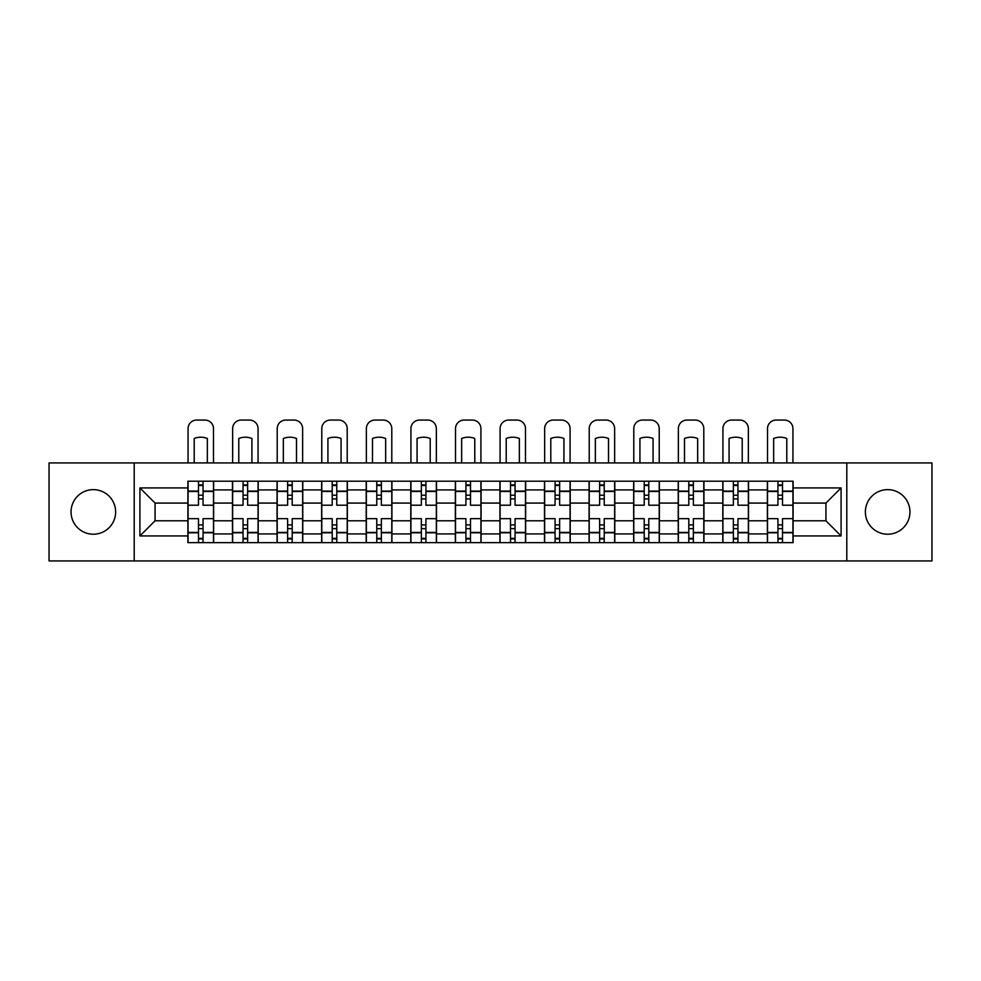 <?xml version="1.0" encoding="UTF-8"?>
<svg xmlns="http://www.w3.org/2000/svg" width="981" height="981" viewBox="0 0 981 981"><rect width="100%" height="100%" fill="white"/><g stroke="black" fill="none" stroke-linecap="round" stroke-linejoin="round"><path stroke-width="1.47" d="M887.658 489.642A22.281 22.281 0 0 0 865.377 511.935A22.281 22.281 0 0 0 887.658 534.216A22.281 22.281 0 0 0 909.951 511.935A22.281 22.281 0 0 0 887.658 489.642M93.342 489.642A22.281 22.281 0 0 0 71.049 511.935A22.281 22.281 0 0 0 93.342 534.216A22.281 22.281 0 0 0 115.623 511.935A22.281 22.281 0 0 0 93.342 489.642M846.799 560.936L931.95 560.936L931.95 462.922L49.05 462.922L49.05 560.936L846.799 560.936L846.799 462.922M232.485 542.64L232.485 489.924L213.625 489.924L213.625 542.64M213.625 489.924L213.625 481.217M232.485 489.924L232.485 481.217M258.199 481.217L258.199 542.64M277.059 542.64L277.059 481.217M302.773 481.217L302.773 542.64M321.633 542.64L321.633 481.217M347.348 481.217L347.348 542.64M366.207 542.64L366.207 481.217M391.922 481.217L391.922 542.64M410.781 542.64L410.781 481.217M436.496 481.217L436.496 542.64M455.356 542.64L455.356 481.217M481.07 481.217L481.07 542.64M499.93 542.64L499.93 481.217M525.644 481.217L525.644 542.64M544.504 542.64L544.504 481.217M570.219 481.217L570.219 542.64M589.078 542.64L589.078 481.217M614.793 481.217L614.793 542.64M633.652 542.64L633.652 481.217M659.367 481.217L659.367 542.64M678.227 542.64L678.227 481.217M703.941 481.217L703.941 542.64M722.801 542.64L722.801 481.217M748.515 481.217L748.515 542.64M767.375 542.64L767.375 481.217M767.375 520.788L748.515 520.788M722.801 520.788L703.941 520.788M678.227 520.788L659.367 520.788M633.652 520.788L614.793 520.788M589.078 520.788L570.219 520.788M544.504 520.788L525.644 520.788M499.93 520.788L481.07 520.788M455.356 520.788L436.496 520.788M410.781 520.788L391.922 520.788M366.207 520.788L347.348 520.788M321.633 520.788L302.773 520.788M277.059 520.788L258.199 520.788M232.485 520.788L213.625 520.788M767.375 503.069L748.515 503.069M722.801 503.069L703.941 503.069M678.227 503.069L659.367 503.069M633.652 503.069L614.793 503.069M589.078 503.069L570.219 503.069M544.504 503.069L525.644 503.069M499.93 503.069L481.07 503.069M455.356 503.069L436.496 503.069M410.781 503.069L391.922 503.069M366.207 503.069L347.348 503.069M321.633 503.069L302.773 503.069M277.059 503.069L258.199 503.069M232.485 503.069L213.625 503.069M155.059 520.788L187.911 520.788L187.911 503.069L155.059 503.069L155.059 520.788L139.915 535.933L139.915 487.925L187.911 487.925L187.911 503.069M793.089 503.069L793.089 520.788L825.941 520.788L825.941 503.069L793.089 503.069L793.089 481.217L187.911 481.217L187.911 487.925M793.089 487.925L841.085 487.925L841.085 535.933L793.089 535.933L793.089 520.788M187.911 520.788L187.911 542.64L793.089 542.64L793.089 535.933M187.911 535.933L139.915 535.933M134.201 560.936L134.201 462.922M203.055 538.361L198.481 538.361M198.481 485.497L203.055 485.497M247.629 538.361L243.055 538.361M243.055 485.497L247.629 485.497M292.203 538.361L287.629 538.361M287.629 485.497L292.203 485.497M336.777 538.361L332.203 538.361M332.203 485.497L336.777 485.497M381.351 538.361L376.778 538.361M376.778 485.497L381.351 485.497M425.926 538.361L421.352 538.361M421.352 485.497L425.926 485.497M470.5 538.361L465.926 538.361M465.926 485.497L470.5 485.497M515.074 538.361L510.5 538.361M510.5 485.497L515.074 485.497M559.648 538.361L555.074 538.361M555.074 485.497L559.648 485.497M604.222 538.361L599.649 538.361M599.649 485.497L604.222 485.497M648.797 538.361L644.223 538.361M644.223 485.497L648.797 485.497M693.371 538.361L688.797 538.361M688.797 485.497L693.371 485.497M737.945 538.361L733.371 538.361M733.371 485.497L737.945 485.497M782.519 538.361L777.945 538.361M777.945 485.497L782.519 485.497M139.915 487.925L155.059 503.069M825.941 520.788L841.085 535.933M825.941 503.069L841.085 487.925M213.49 542.64L213.49 505.215L203.055 505.215L203.055 481.217M198.481 481.217L198.481 505.215L188.058 505.215L188.058 481.217M213.49 505.215L213.49 481.217M188.058 542.64L188.058 518.642L198.481 518.642L198.481 542.64M203.055 542.64L203.055 518.642L213.49 518.642M198.481 498.924L203.055 498.924M188.058 518.642L188.058 505.215M203.055 524.933L198.481 524.933M203.055 538.937L198.481 538.937M198.481 528.649L203.055 528.649M203.055 495.209L198.481 495.209M198.481 484.933L203.055 484.933M213.49 462.922L213.49 428.636A8.571 8.571 0 0 0 204.919 420.064L196.629 420.064A8.571 8.571 0 0 0 188.058 428.636L188.058 462.922M194.201 462.922L194.201 438.47A17.719 17.719 0 0 1 207.347 438.47L207.347 462.922M258.064 542.64L258.064 505.215L247.629 505.215L247.629 481.217M243.055 481.217L243.055 505.215L232.632 505.215L232.632 481.217M258.064 505.215L258.064 481.217M232.632 542.64L232.632 518.642L243.055 518.642L243.055 542.64M247.629 542.64L247.629 518.642L258.064 518.642M243.055 498.924L247.629 498.924M232.632 518.642L232.632 505.215M247.629 524.933L243.055 524.933M247.629 538.937L243.055 538.937M243.055 528.649L247.629 528.649M247.629 495.209L243.055 495.209M243.055 484.933L247.629 484.933M258.064 462.922L258.064 428.636A8.571 8.571 0 0 0 249.493 420.064L241.203 420.064A8.571 8.571 0 0 0 232.632 428.636L232.632 462.922M238.775 462.922L238.775 438.47A17.719 17.719 0 0 1 251.921 438.47L251.921 462.922M302.639 542.64L302.639 505.215L292.203 505.215L292.203 481.217M287.629 481.217L287.629 505.215L277.206 505.215L277.206 481.217M302.639 505.215L302.639 481.217M277.206 542.64L277.206 518.642L287.629 518.642L287.629 542.64M292.203 542.64L292.203 518.642L302.639 518.642M287.629 498.924L292.203 498.924M277.206 518.642L277.206 505.215M292.203 524.933L287.629 524.933M292.203 538.937L287.629 538.937M287.629 528.649L292.203 528.649M292.203 495.209L287.629 495.209M287.629 484.933L292.203 484.933M302.639 462.922L302.639 428.636A8.571 8.571 0 0 0 294.067 420.064L285.778 420.064A8.571 8.571 0 0 0 277.206 428.636L277.206 462.922M283.35 462.922L283.35 438.47A17.719 17.719 0 0 1 296.495 438.47L296.495 462.922M347.213 542.64L347.213 505.215L336.777 505.215L336.777 481.217M332.203 481.217L332.203 505.215L321.78 505.215L321.78 481.217M347.213 505.215L347.213 481.217M321.78 542.64L321.78 518.642L332.203 518.642L332.203 542.64M336.777 542.64L336.777 518.642L347.213 518.642M332.203 498.924L336.777 498.924M321.78 518.642L321.78 505.215M336.777 524.933L332.203 524.933M336.777 538.937L332.203 538.937M332.203 528.649L336.777 528.649M336.777 495.209L332.203 495.209M332.203 484.933L336.777 484.933M347.213 462.922L347.213 428.636A8.571 8.571 0 0 0 338.641 420.064L330.352 420.064A8.571 8.571 0 0 0 321.78 428.636L321.78 462.922M327.924 462.922L327.924 438.47A17.719 17.719 0 0 1 341.069 438.47L341.069 462.922M391.787 542.64L391.787 505.215L381.351 505.215L381.351 481.217M376.778 481.217L376.778 505.215L366.354 505.215L366.354 481.217M391.787 505.215L391.787 481.217M366.354 542.64L366.354 518.642L376.778 518.642L376.778 542.64M381.351 542.64L381.351 518.642L391.787 518.642M376.778 498.924L381.351 498.924M366.354 518.642L366.354 505.215M381.351 524.933L376.778 524.933M381.351 538.937L376.778 538.937M376.778 528.649L381.351 528.649M381.351 495.209L376.778 495.209M376.778 484.933L381.351 484.933M391.787 462.922L391.787 428.636A8.571 8.571 0 0 0 383.203 420.064L374.926 420.064A8.571 8.571 0 0 0 366.354 428.636L366.354 462.922M372.498 462.922L372.498 438.47A17.719 17.719 0 0 1 385.643 438.47L385.643 462.922M436.349 542.64L436.349 505.215L425.926 505.215L425.926 481.217M421.352 481.217L421.352 505.215L410.929 505.215L410.929 481.217M436.349 505.215L436.349 481.217M410.929 542.64L410.929 518.642L421.352 518.642L421.352 542.64M425.926 542.64L425.926 518.642L436.349 518.642M421.352 498.924L425.926 498.924M410.929 518.642L410.929 505.215M425.926 524.933L421.352 524.933M425.926 538.937L421.352 538.937M421.352 528.649L425.926 528.649M425.926 495.209L421.352 495.209M421.352 484.933L425.926 484.933M436.349 462.922L436.349 428.636A8.571 8.571 0 0 0 427.777 420.064L419.5 420.064A8.571 8.571 0 0 0 410.929 428.636L410.929 462.922M417.072 462.922L417.072 438.47A17.719 17.719 0 0 1 430.205 438.47L430.205 462.922M480.923 542.64L480.923 505.215L470.5 505.215L470.5 481.217M465.926 481.217L465.926 505.215L455.503 505.215L455.503 481.217M480.923 505.215L480.923 481.217M455.503 542.64L455.503 518.642L465.926 518.642L465.926 542.64M470.5 542.64L470.5 518.642L480.923 518.642M465.926 498.924L470.5 498.924M455.503 518.642L455.503 505.215M470.5 524.933L465.926 524.933M470.5 538.937L465.926 538.937M465.926 528.649L470.5 528.649M470.5 495.209L465.926 495.209M465.926 484.933L470.5 484.933M480.923 462.922L480.923 428.636A8.571 8.571 0 0 0 472.351 420.064L464.074 420.064A8.571 8.571 0 0 0 455.503 428.636L455.503 462.922M461.646 462.922L461.646 438.47A17.719 17.719 0 0 1 474.779 438.47L474.779 462.922M525.497 542.64L525.497 505.215L515.074 505.215L515.074 481.217M510.5 481.217L510.5 505.215L500.077 505.215L500.077 481.217M525.497 505.215L525.497 481.217M500.077 542.64L500.077 518.642L510.5 518.642L510.5 542.64M515.074 542.64L515.074 518.642L525.497 518.642M510.5 498.924L515.074 498.924M500.077 518.642L500.077 505.215M515.074 524.933L510.5 524.933M515.074 538.937L510.5 538.937M510.5 528.649L515.074 528.649M515.074 495.209L510.5 495.209M510.5 484.933L515.074 484.933M525.497 462.922L525.497 428.636A8.571 8.571 0 0 0 516.926 420.064L508.649 420.064A8.571 8.571 0 0 0 500.077 428.636L500.077 462.922M506.221 462.922L506.221 438.47A17.719 17.719 0 0 1 519.354 438.47L519.354 462.922M570.071 542.64L570.071 505.215L559.648 505.215L559.648 481.217M555.074 481.217L555.074 505.215L544.651 505.215L544.651 481.217M570.071 505.215L570.071 481.217M544.651 542.64L544.651 518.642L555.074 518.642L555.074 542.64M559.648 542.64L559.648 518.642L570.071 518.642M555.074 498.924L559.648 498.924M544.651 518.642L544.651 505.215M559.648 524.933L555.074 524.933M559.648 538.937L555.074 538.937M555.074 528.649L559.648 528.649M559.648 495.209L555.074 495.209M555.074 484.933L559.648 484.933M570.071 462.922L570.071 428.636A8.571 8.571 0 0 0 561.5 420.064L553.223 420.064A8.571 8.571 0 0 0 544.651 428.636L544.651 462.922M550.795 462.922L550.795 438.47A17.719 17.719 0 0 1 563.928 438.47L563.928 462.922M614.646 542.64L614.646 505.215L604.222 505.215L604.222 481.217M599.649 481.217L599.649 505.215L589.213 505.215L589.213 481.217M614.646 505.215L614.646 481.217M589.213 542.64L589.213 518.642L599.649 518.642L599.649 542.64M604.222 542.64L604.222 518.642L614.646 518.642M599.649 498.924L604.222 498.924M589.213 518.642L589.213 505.215M604.222 524.933L599.649 524.933M604.222 538.937L599.649 538.937M599.649 528.649L604.222 528.649M604.222 495.209L599.649 495.209M599.649 484.933L604.222 484.933M614.646 462.922L614.646 428.636A8.571 8.571 0 0 0 606.074 420.064L597.797 420.064A8.571 8.571 0 0 0 589.213 428.636L589.213 462.922M595.357 462.922L595.357 438.47A17.719 17.719 0 0 1 608.502 438.47L608.502 462.922M659.22 542.64L659.22 505.215L648.797 505.215L648.797 481.217M644.223 481.217L644.223 505.215L633.787 505.215L633.787 481.217M659.22 505.215L659.22 481.217M633.787 542.64L633.787 518.642L644.223 518.642L644.223 542.64M648.797 542.64L648.797 518.642L659.22 518.642M644.223 498.924L648.797 498.924M633.787 518.642L633.787 505.215M648.797 524.933L644.223 524.933M648.797 538.937L644.223 538.937M644.223 528.649L648.797 528.649M648.797 495.209L644.223 495.209M644.223 484.933L648.797 484.933M659.22 462.922L659.22 428.636A8.571 8.571 0 0 0 650.648 420.064L642.359 420.064A8.571 8.571 0 0 0 633.787 428.636L633.787 462.922M639.931 462.922L639.931 438.47A17.719 17.719 0 0 1 653.076 438.47L653.076 462.922M703.794 542.64L703.794 505.215L693.371 505.215L693.371 481.217M688.797 481.217L688.797 505.215L678.362 505.215L678.362 481.217M703.794 505.215L703.794 481.217M678.362 542.64L678.362 518.642L688.797 518.642L688.797 542.64M693.371 542.64L693.371 518.642L703.794 518.642M688.797 498.924L693.371 498.924M678.362 518.642L678.362 505.215M693.371 524.933L688.797 524.933M693.371 538.937L688.797 538.937M688.797 528.649L693.371 528.649M693.371 495.209L688.797 495.209M688.797 484.933L693.371 484.933M703.794 462.922L703.794 428.636A8.571 8.571 0 0 0 695.222 420.064L686.933 420.064A8.571 8.571 0 0 0 678.362 428.636L678.362 462.922M684.505 462.922L684.505 438.47A17.719 17.719 0 0 1 697.65 438.47L697.65 462.922M748.368 542.64L748.368 505.215L737.945 505.215L737.945 481.217M733.371 481.217L733.371 505.215L722.936 505.215L722.936 481.217M748.368 505.215L748.368 481.217M722.936 542.64L722.936 518.642L733.371 518.642L733.371 542.64M737.945 542.64L737.945 518.642L748.368 518.642M733.371 498.924L737.945 498.924M722.936 518.642L722.936 505.215M737.945 524.933L733.371 524.933M737.945 538.937L733.371 538.937M733.371 528.649L737.945 528.649M737.945 495.209L733.371 495.209M733.371 484.933L737.945 484.933M748.368 462.922L748.368 428.636A8.571 8.571 0 0 0 739.797 420.064L731.507 420.064A8.571 8.571 0 0 0 722.936 428.636L722.936 462.922M729.079 462.922L729.079 438.47A17.719 17.719 0 0 1 742.225 438.47L742.225 462.922M792.942 542.64L792.942 505.215L782.519 505.215L782.519 481.217M777.945 481.217L777.945 505.215L767.51 505.215L767.51 481.217M792.942 505.215L792.942 481.217M767.51 542.64L767.51 518.642L777.945 518.642L777.945 542.64M782.519 542.64L782.519 518.642L792.942 518.642M777.945 498.924L782.519 498.924M767.51 518.642L767.51 505.215M782.519 524.933L777.945 524.933M782.519 538.937L777.945 538.937M777.945 528.649L782.519 528.649M782.519 495.209L777.945 495.209M777.945 484.933L782.519 484.933M792.942 462.922L792.942 428.636A8.571 8.571 0 0 0 784.371 420.064L776.081 420.064A8.571 8.571 0 0 0 767.51 428.636L767.51 462.922M773.653 462.922L773.653 438.47A17.719 17.719 0 0 1 786.799 438.47L786.799 462.922M722.801 489.924L703.941 489.924M678.227 489.924L659.367 489.924M633.652 489.924L614.793 489.924M589.078 489.924L570.219 489.924M544.504 489.924L525.644 489.924M499.93 489.924L481.07 489.924M455.356 489.924L436.496 489.924M410.781 489.924L391.922 489.924M366.207 489.924L347.348 489.924M321.633 489.924L302.773 489.924M277.059 489.924L258.199 489.924M767.375 489.924L748.515 489.924M722.801 533.934L703.941 533.934M678.227 533.934L659.367 533.934M633.652 533.934L614.793 533.934M589.078 533.934L570.219 533.934M544.504 533.934L525.644 533.934M499.93 533.934L481.07 533.934M455.356 533.934L436.496 533.934M410.781 533.934L391.922 533.934M366.207 533.934L347.348 533.934M321.633 533.934L302.773 533.934M277.059 533.934L258.199 533.934M232.485 533.934L213.625 533.934M767.375 533.934L748.515 533.934M213.49 491.076L203.055 491.076M198.481 491.076L188.058 491.076M198.481 491.456L188.058 491.456M198.481 532.401L188.058 532.401M198.481 532.793L188.058 532.793M213.49 532.793L203.055 532.793M213.49 491.456L203.055 491.456M213.49 532.401L203.055 532.401M258.064 491.076L247.629 491.076M243.055 491.076L232.632 491.076M243.055 491.456L232.632 491.456M243.055 532.401L232.632 532.401M243.055 532.793L232.632 532.793M258.064 532.793L247.629 532.793M258.064 491.456L247.629 491.456M258.064 532.401L247.629 532.401M302.639 491.076L292.203 491.076M287.629 491.076L277.206 491.076M287.629 491.456L277.206 491.456M287.629 532.401L277.206 532.401M287.629 532.793L277.206 532.793M302.639 532.793L292.203 532.793M302.639 491.456L292.203 491.456M302.639 532.401L292.203 532.401M347.213 491.076L336.777 491.076M332.203 491.076L321.78 491.076M332.203 491.456L321.78 491.456M332.203 532.401L321.78 532.401M332.203 532.793L321.78 532.793M347.213 532.793L336.777 532.793M347.213 491.456L336.777 491.456M347.213 532.401L336.777 532.401M391.787 491.076L381.351 491.076M376.778 491.076L366.354 491.076M376.778 491.456L366.354 491.456M376.778 532.401L366.354 532.401M376.778 532.793L366.354 532.793M391.787 532.793L381.351 532.793M391.787 491.456L381.351 491.456M391.787 532.401L381.351 532.401M436.349 491.076L425.926 491.076M421.352 491.076L410.929 491.076M421.352 491.456L410.929 491.456M421.352 532.401L410.929 532.401M421.352 532.793L410.929 532.793M436.349 532.793L425.926 532.793M436.349 491.456L425.926 491.456M436.349 532.401L425.926 532.401M480.923 491.076L470.5 491.076M465.926 491.076L455.503 491.076M465.926 491.456L455.503 491.456M465.926 532.401L455.503 532.401M465.926 532.793L455.503 532.793M480.923 532.793L470.5 532.793M480.923 491.456L470.5 491.456M480.923 532.401L470.5 532.401M525.497 491.076L515.074 491.076M510.5 491.076L500.077 491.076M510.5 491.456L500.077 491.456M510.5 532.401L500.077 532.401M510.5 532.793L500.077 532.793M525.497 532.793L515.074 532.793M525.497 491.456L515.074 491.456M525.497 532.401L515.074 532.401M570.071 491.076L559.648 491.076M555.074 491.076L544.651 491.076M555.074 491.456L544.651 491.456M555.074 532.401L544.651 532.401M555.074 532.793L544.651 532.793M570.071 532.793L559.648 532.793M570.071 491.456L559.648 491.456M570.071 532.401L559.648 532.401M614.646 491.076L604.222 491.076M599.649 491.076L589.213 491.076M599.649 491.456L589.213 491.456M599.649 532.401L589.213 532.401M599.649 532.793L589.213 532.793M614.646 532.793L604.222 532.793M614.646 491.456L604.222 491.456M614.646 532.401L604.222 532.401M659.22 491.076L648.797 491.076M644.223 491.076L633.787 491.076M644.223 491.456L633.787 491.456M644.223 532.401L633.787 532.401M644.223 532.793L633.787 532.793M659.22 532.793L648.797 532.793M659.22 491.456L648.797 491.456M659.22 532.401L648.797 532.401M703.794 491.076L693.371 491.076M688.797 491.076L678.362 491.076M688.797 491.456L678.362 491.456M688.797 532.401L678.362 532.401M688.797 532.793L678.362 532.793M703.794 532.793L693.371 532.793M703.794 491.456L693.371 491.456M703.794 532.401L693.371 532.401M748.368 491.076L737.945 491.076M733.371 491.076L722.936 491.076M733.371 491.456L722.936 491.456M733.371 532.401L722.936 532.401M733.371 532.793L722.936 532.793M748.368 532.793L737.945 532.793M748.368 491.456L737.945 491.456M748.368 532.401L737.945 532.401M792.942 491.076L782.519 491.076M777.945 491.076L767.51 491.076M777.945 491.456L767.51 491.456M777.945 532.401L767.51 532.401M777.945 532.793L767.51 532.793M792.942 532.793L782.519 532.793M792.942 491.456L782.519 491.456M792.942 532.401L782.519 532.401"/></g></svg>
